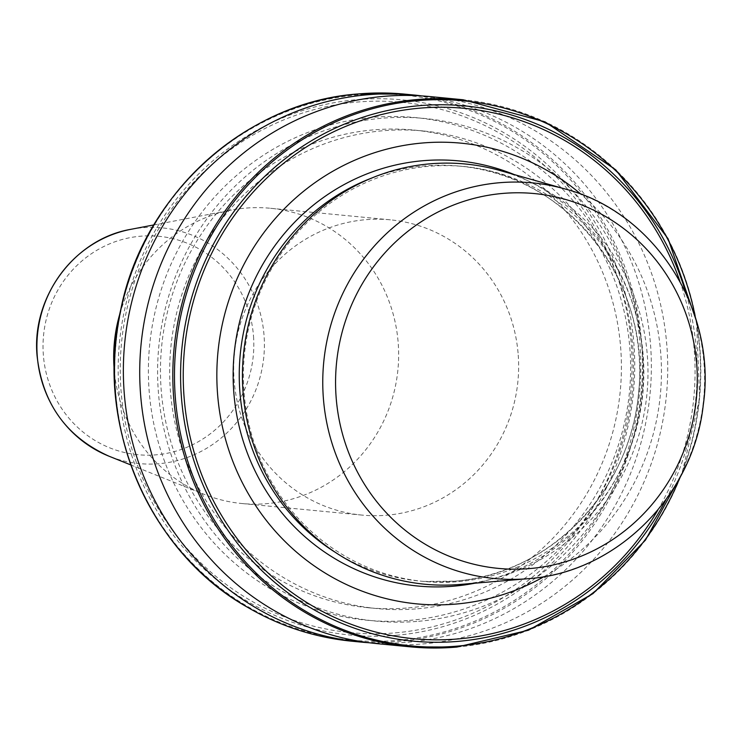 <?xml version="1.0" encoding="UTF-8"?>
<svg xmlns="http://www.w3.org/2000/svg" width="741" height="741" viewBox="0 0 741 741"><rect width="100%" height="100%" fill="white"/><g stroke="black" fill="none" stroke-linecap="round" stroke-linejoin="round"><path stroke-width="0.56" stroke-dasharray="3.71 2.78" d="M518.228 355.032A148.311 142.42 -84.5 0 1 361.932 515.088A148.311 142.42 -84.5 0 1 234.091 379.901A148.311 142.42 -84.5 0 1 390.396 219.836A148.311 142.42 -84.5 0 1 518.228 355.032M119.959 313.489A148.311 142.42 -84.5 0 1 231.461 210.083A148.311 142.42 -84.5 0 1 270.4 208.267A148.311 142.42 -84.5 0 1 398.232 343.463A148.311 142.42 -84.5 0 1 241.936 503.528A148.311 142.42 -84.5 0 1 204.062 494.303A148.311 142.42 -84.5 0 1 114.364 371.463M458.874 581.583A208.425 200.144 95.5 0 0 643.836 374.835A208.425 200.144 95.5 0 0 463.625 166.503A208.425 200.144 95.5 0 0 428.372 166.355A208.425 200.144 95.5 0 0 243.409 373.094A208.425 200.144 95.5 0 0 423.62 581.426A208.425 200.144 95.5 0 0 458.874 581.583M377.354 643.67A274.818 263.907 95.5 0 0 423.824 643.873A274.818 263.907 95.5 0 0 667.715 371.269A274.818 263.907 95.5 0 0 430.095 96.571M418.619 621.282A252.486 242.464 95.5 0 0 642.002 348.613A252.486 242.464 95.5 0 0 381.68 118.264A252.486 242.464 95.5 0 0 158.296 390.942A252.486 242.464 95.5 0 0 418.619 621.282M408.486 607.879A239.917 230.395 95.5 0 0 621.403 369.889A239.917 230.395 95.5 0 0 413.96 130.073A239.917 230.395 95.5 0 0 373.39 129.897A239.917 230.395 95.5 0 0 160.473 367.888A239.917 230.395 95.5 0 0 367.916 607.703A239.917 230.395 95.5 0 0 408.486 607.879M417.692 608.759A239.917 230.395 95.5 0 0 630.61 370.778A239.917 230.395 95.5 0 0 423.167 130.962A239.917 230.395 95.5 0 0 382.597 130.786A239.917 230.395 95.5 0 0 169.68 368.777A239.917 230.395 95.5 0 0 377.123 608.583A239.917 230.395 95.5 0 0 417.692 608.759M409.412 620.402A252.486 242.464 95.5 0 0 632.795 347.724A252.486 242.464 95.5 0 0 372.473 117.374A252.486 242.464 95.5 0 0 149.089 390.053A252.486 242.464 95.5 0 0 409.412 620.402M369.185 642.743A274.818 263.907 95.5 0 0 407.467 642.29A274.818 263.907 95.5 0 0 651.265 373.973A274.818 263.907 95.5 0 0 421.898 95.913M460.05 584.445A211.092 202.71 95.5 0 0 460.652 584.39A211.092 202.71 95.5 0 0 647.013 393.258A211.092 202.71 95.5 0 0 499.953 170.513M544.135 576.591A231.414 222.226 95.5 0 0 581 194.281M130.935 229.312A118.412 113.706 -84.5 0 1 264.074 335.793A118.412 113.706 -84.5 0 1 109.057 456.224M253.515 336.312A109.714 105.361 -84.5 0 1 156.444 454.798A109.714 105.361 -84.5 0 1 43.33 354.707A109.714 105.361 -84.5 0 1 140.392 236.222A109.714 105.361 -84.5 0 1 253.515 336.312M335.33 552.351A208.425 200.144 95.5 0 0 419.471 581.027A208.425 200.144 95.5 0 0 454.715 581.185A208.425 200.144 95.5 0 0 639.678 374.437A208.425 200.144 95.5 0 0 459.476 166.104A208.425 200.144 95.5 0 0 424.223 165.956A208.425 200.144 95.5 0 0 371.408 178.183M666.076 499.48A268.863 258.183 95.5 0 0 685.962 293.26M657.851 510.058A266.389 255.812 95.5 0 0 679.905 281.302M680.006 477.38A273.79 262.925 95.5 0 0 695.41 317.62M456.919 647.06A274.818 263.907 95.5 0 0 700.801 374.455A274.818 263.907 95.5 0 0 463.181 99.766M352.132 641.234A274.818 263.907 95.5 0 0 398.602 641.437A274.818 263.907 95.5 0 0 642.484 368.833A274.818 263.907 95.5 0 0 404.873 94.144M397.843 640.354A273.79 262.925 95.5 0 0 640.076 344.667A273.79 262.925 95.5 0 0 357.783 94.894A273.79 262.925 95.5 0 0 115.55 390.572A273.79 262.925 95.5 0 0 397.843 640.354M396.111 635.306A268.863 258.183 95.5 0 0 633.981 344.954A268.863 258.183 95.5 0 0 356.773 99.674A268.863 258.183 95.5 0 0 118.912 390.035A268.863 258.183 95.5 0 0 396.111 635.306M395.648 632.823A266.389 255.812 95.5 0 0 631.332 345.13A266.389 255.812 95.5 0 0 356.671 102.11A266.389 255.812 95.5 0 0 120.987 389.794A266.389 255.812 95.5 0 0 395.648 632.823M528.213 578.684A198.736 190.845 95.5 0 0 703.672 398.741A198.736 190.845 95.5 0 0 565.216 189.02M474.907 583.186A213.547 205.062 95.5 0 0 642.391 393.128A213.547 205.062 95.5 0 0 514.3 174.58M361.932 515.088L241.936 503.528M130.74 464.913L204.062 494.303M423.62 581.426L454.659 581.185C548.942 574.859 631.323 490.218 638.594 391.97C651.571 281.534 565.763 173.487 459.476 166.104L463.625 166.503M696.577 321.446L699.634 398.649L681.887 473.842M413.96 130.073L423.167 130.962M367.916 607.703L377.123 608.583M153.878 224.921L231.461 210.083M390.396 219.836L270.4 208.267"/><path stroke-width="1.11" d="M114.364 371.463A148.311 142.42 -84.5 0 1 114.095 368.333A148.311 142.42 -84.5 0 1 119.959 313.489M581 194.281A231.414 222.226 95.5 0 0 422.222 143.022A231.414 222.226 95.5 0 0 217.484 392.934A231.414 222.226 95.5 0 0 456.076 604.054A231.414 222.226 95.5 0 0 544.135 576.591M681.887 473.842L645.439 540.143L592.967 593.634L528.49 630.211L456.965 647.06L410.44 646.856A274.818 263.907 95.5 0 1 172.829 372.167A274.818 263.907 95.5 0 1 416.711 99.563A274.818 263.907 95.5 0 1 463.181 99.766L430.095 96.571A274.818 263.907 95.5 0 0 383.625 96.376A274.818 263.907 95.5 0 0 139.734 368.972A274.818 263.907 95.5 0 0 377.354 643.67L410.44 646.856A274.818 263.907 95.5 0 0 456.919 647.06M421.898 95.913A274.818 263.907 95.5 0 0 413.728 94.996A274.818 263.907 95.5 0 0 367.258 94.792A274.818 263.907 95.5 0 0 123.376 367.397A274.818 263.907 95.5 0 0 360.987 642.095A274.818 263.907 95.5 0 0 369.185 642.743M565.216 189.02L499.953 170.513A211.092 202.71 95.5 0 0 429.771 163.854A211.092 202.71 95.5 0 0 242.992 391.507A211.092 202.71 95.5 0 0 460.05 584.445L527.648 578.73A198.736 190.845 95.5 0 0 528.213 578.684C616.336 572.636 693.604 495.692 703.292 404.762C716.992 310.034 654.673 212.398 565.216 189.02A198.736 190.845 95.5 0 0 499.138 182.758A198.736 190.845 95.5 0 0 323.289 397.083A198.736 190.845 95.5 0 0 527.648 578.73L528.213 578.684M130.74 464.913L109.057 456.224A118.412 113.706 -84.5 0 1 37.226 355.652A118.412 113.706 -84.5 0 1 130.935 229.312L153.878 224.921M514.3 174.58A213.547 205.062 95.5 0 0 422.657 160.741A213.547 205.062 95.5 0 0 233.73 391.35A213.547 205.062 95.5 0 0 453.9 586.168A213.547 205.062 95.5 0 0 474.907 583.186M371.408 178.183A208.425 200.144 95.5 0 0 240.251 354.365A208.425 200.144 95.5 0 0 335.33 552.351M685.962 293.26A268.863 258.183 95.5 0 0 419.202 105.694A268.863 258.183 95.5 0 0 181.332 396.046A268.863 258.183 95.5 0 0 458.54 641.326A268.863 258.183 95.5 0 0 666.076 499.48M679.905 281.302A266.389 255.812 95.5 0 0 419.665 108.177A266.389 255.812 95.5 0 0 183.981 395.87A266.389 255.812 95.5 0 0 458.642 638.89A266.389 255.812 95.5 0 0 657.851 510.058M695.41 317.62A273.79 262.925 95.5 0 0 417.47 100.646A273.79 262.925 95.5 0 0 175.237 396.333A273.79 262.925 95.5 0 0 457.53 646.106A273.79 262.925 95.5 0 0 680.006 477.38M352.132 641.234C314.768 637.538 279.774 626.154 247.151 607.074C148.552 551.545 93.931 422.815 120.839 309.275C143.3 194.744 246.049 101.619 358.348 93.94L404.873 94.144A274.818 263.907 95.5 0 0 358.394 93.94A274.818 263.907 95.5 0 0 114.512 366.545A274.818 263.907 95.5 0 0 352.132 641.234L360.987 642.095M530.213 568.532A188.279 180.804 95.5 0 0 696.79 365.202A188.279 180.804 95.5 0 0 502.667 193.438A188.279 180.804 95.5 0 0 336.09 396.768A188.279 180.804 95.5 0 0 530.213 568.532M109.057 456.224C66.394 437.033 42.394 403.484 37.05 355.578C31.492 296.965 74.609 238.787 130.935 229.312M463.181 99.766L545.052 121.867L615.771 169.837L668.067 238.722L696.577 321.446M404.873 94.144L413.728 94.996"/></g></svg>
